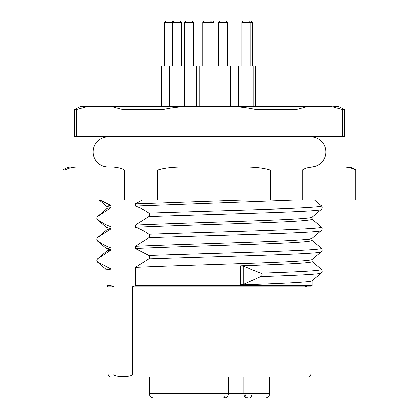 <?xml version="1.0" encoding="UTF-8"?>
<svg xmlns="http://www.w3.org/2000/svg" width="419" height="419" viewBox="0 0 419 419"><rect width="100%" height="100%" fill="white"/><g stroke="black" fill="none" stroke-linecap="round" stroke-linejoin="round"><path stroke-width="0.63" d="M222.269 398.05L248.792 398.05A4.509 3.802 -90 0 1 244.989 393.541L269.595 393.541C269.354 396.254 267.851 397.757 265.091 398.05M256.454 398.05L251.384 398.05M228.02 398.05L222.552 398.05M231.759 398.05L232.833 398.05M234.692 398.05L235.981 398.05M243.8 377.016L243.8 393.541C243.984 396.269 245.125 397.772 247.226 398.05M224.411 397.615L222.568 398.05M106.887 270.03C106.892 269.705 108.27 269.386 111.014 269.077L111.014 285.669L113.973 286.874L108.086 286.874L108.086 374.01C108.249 375.822 109.254 376.822 111.093 377.016L302.199 377.016M113.973 286.874L113.973 374.01C113.429 375.55 116.43 376.419 122.977 376.613C129.722 376.419 132.818 375.55 132.257 374.01L132.257 286.874L135.306 285.669L135.306 267.463C161.451 266.201 203.592 264.97 239.967 263.713C281.95 262.294 312.658 260.869 312.113 259.44M111.014 269.077L97.758 262.1C96.6 261.016 96.6 259.864 97.758 258.654L111.014 250.085C108.27 250.415 106.892 250.735 106.887 251.044M111.014 249.803L106.882 248.849C106.892 248.525 108.27 248.205 111.019 247.891L111.014 250.085M111.019 247.891C106.934 246.597 102.514 244.272 97.758 240.915C96.606 239.83 96.606 238.683 97.758 237.468L111.019 228.9C108.27 229.224 106.892 229.544 106.882 229.858M111.019 228.627L106.892 227.669C106.892 227.349 108.27 227.025 111.019 226.705L111.019 228.9M111.019 226.705C106.918 225.412 102.498 223.086 97.758 219.734C96.611 218.645 96.611 217.498 97.758 216.283L111.019 207.714C108.27 208.034 106.892 208.353 106.887 208.678M111.019 207.431L106.887 206.483C106.892 206.153 108.27 205.829 111.014 205.525L111.019 207.714M111.014 205.525L99.926 200.031M122.977 200.031L122.977 376.613M108.086 286.874L106.887 285.669L111.014 285.669M97.758 262.1L97.695 262.383L98.638 262.713M97.758 258.654L97.695 258.696C96.475 260.063 96.475 261.294 97.695 262.383L106.971 270.166M97.758 240.915L97.69 241.197M97.695 241.203L98.633 241.533M97.758 219.734L97.695 220.012M106.965 227.795L97.706 220.017L98.638 220.347M97.7 220.017C96.48 218.917 96.48 217.691 97.7 216.33L106.945 208.568M307.986 285.669L305.027 286.874L310.914 286.874L132.257 286.874M321.357 248.158L321.305 248.106C322.525 249.473 322.525 250.698 321.305 251.793L312.035 259.576M307.986 239.218L307.986 239.49C310.73 239.82 312.108 240.139 312.118 240.454C310.463 241.705 291.472 242.952 255.14 244.198C216.214 245.618 165.29 247.048 135.306 248.472L135.306 246.278C161.284 245.036 203.561 243.774 240.008 242.538C281.987 241.103 312.747 239.684 312.113 238.259M321.352 226.978L321.294 226.915C322.525 228.282 322.525 229.512 321.3 230.607L321.331 230.581M321.352 205.792L321.3 205.734C322.525 207.101 322.525 208.332 321.305 209.421L312.066 217.173M142.465 200.031L135.306 203.912L243.926 200.031M295.515 200.031L135.306 206.106L135.306 203.912M135.306 206.106C139.506 207.4 144.057 209.725 148.97 213.077C150.149 214.167 150.149 215.314 148.97 216.529L135.306 225.097C161.184 223.846 203.514 222.604 239.956 221.347C281.856 219.933 312.804 218.493 312.108 217.073M312.113 217.131L312.113 219.268C310.563 220.514 291.577 221.761 255.155 223.013C216.298 224.432 165.07 225.872 135.306 227.287L135.306 225.097M135.306 227.287C139.522 228.58 144.073 230.906 148.97 234.263C150.149 235.347 150.149 236.499 148.97 237.709L135.306 246.278M135.306 248.472L148.975 255.449C150.149 256.533 150.149 257.68 148.97 258.895L135.306 267.463M321.242 205.698C329.748 208.154 220.122 210.621 148.97 213.077M321.242 209.139C329.748 211.605 220.122 214.062 148.97 216.529M321.242 226.878C329.758 229.34 220.122 231.801 148.97 234.263M321.242 230.324C329.753 232.786 220.127 235.248 148.97 237.709M321.294 230.607L312.061 238.364M321.305 248.106L312.118 240.454M321.242 248.058C329.748 250.525 220.132 252.982 148.975 255.449M321.242 251.51C329.748 253.966 220.132 256.433 148.97 258.895M321.242 269.244C323.803 270.522 299.093 271.821 260.775 273.099C262.671 274.199 262.671 275.346 260.775 276.545L243.701 284.197L240.579 284.883C282.301 283.459 312.773 282.039 312.113 280.625M321.253 269.249L321.3 269.286C322.53 270.653 322.53 271.884 321.305 272.973L312.061 280.73M312.108 261.634C312.773 263.059 282.333 264.478 240.579 265.892L243.701 266.384L260.775 273.099M135.306 285.669L312.113 285.669L312.113 280.688M321.242 272.69C323.803 273.979 299.093 275.257 260.775 276.545M108.086 166.977A15.026 15.026 0 0 1 93.065 151.956A15.026 15.026 0 0 1 108.086 136.929L310.914 136.929A15.026 15.026 0 0 1 325.935 151.956A15.026 15.026 0 0 1 310.914 166.977M310.846 136.929L344.717 136.636L344.717 109.589L342.716 109.589L342.716 136.636L342.716 109.589L331.455 106.588L87.545 106.588L76.284 109.589L76.284 136.636L76.284 109.589L74.283 109.589L74.283 136.636L344.717 136.636M108.154 136.929L74.283 136.636M87.545 106.588L80.296 106.588L74.283 109.589M344.717 109.589L338.704 106.588L332.911 106.793M196.354 106.588L196.354 66.024L161.43 66.024L161.43 106.588L185.476 106.588C177.007 107.096 169.501 108.097 162.954 109.589L162.954 136.636M253.825 106.588L255.318 106.588L255.318 66.024L238.799 66.024L238.799 106.588L253.825 106.588L253.825 66.024M122.83 136.636L122.83 109.589L111.569 106.588M162.954 109.589L122.83 109.589M256.046 136.636L256.046 109.589C249.405 108.081 241.899 107.081 233.524 106.588M307.431 106.588L296.17 109.589L296.17 136.636M296.17 109.589L256.046 109.589M230.46 106.588L230.46 66.024L199.826 66.024L199.826 106.588M202.833 22.453L204.331 20.95L212.506 20.95L214.009 22.453L202.833 22.453L202.833 66.024M181.432 22.453L164.437 22.453L164.437 66.024M179.934 20.95L173.937 20.95L172.434 22.453L172.434 66.024M172.942 21.945L171.947 20.95L165.94 20.95L164.437 22.453M184.334 22.453L185.837 20.95L191.844 20.95L193.348 22.453L184.334 22.453L184.334 66.024M218.446 22.453L219.949 20.95L225.956 20.95L227.459 22.453L218.446 22.453L218.446 66.024M241.805 22.453L243.308 20.95L250.813 20.95L252.317 22.453L241.805 22.453L241.805 66.024M315.926 166.977C309.704 166.93 305.121 167.982 302.178 170.135L302.178 200.031L355.307 200.031L355.307 170.135C352.363 167.982 347.78 166.93 341.558 166.977L241.072 166.977C254.26 166.93 263.975 167.982 270.218 170.135L302.178 170.135M124.412 200.031L124.412 170.135C121.117 167.982 115.984 166.93 109.019 166.977L80.317 166.977C73.351 166.93 68.218 167.982 64.919 170.135L63.018 170.135L63.018 200.031L270.218 200.031L270.218 170.135M270.218 200.031L302.178 200.031M355.307 200.031L355.982 200.031L355.982 170.135L355.307 170.135M64.919 170.135L64.919 200.031M80.317 166.977L71.581 166.977C68.349 167.013 65.495 168.066 63.018 170.135M355.982 170.135C353.505 168.066 350.651 167.013 347.419 166.977L341.558 166.977M95.38 166.977L241.072 166.977M157.602 200.031L157.602 170.135C163.839 167.982 173.555 166.93 186.743 166.977L323.683 166.977M157.602 170.135L124.412 170.135M149.405 377.016L149.405 393.541L228.418 393.541A4.509 4.509 0 0 1 223.908 398.05A4.509 1.168 -90 0 0 225.076 393.541L225.076 377.016M251.976 377.016L251.976 393.541A4.509 3.184 90 0 1 248.792 398.05M228.418 377.016L228.418 393.541L244.989 393.541L244.989 377.016M108.086 374.01L113.973 374.01M132.257 374.01L310.914 374.01C310.751 375.822 309.746 376.822 307.907 377.016M240.579 265.892L240.579 284.883M243.701 266.384L243.701 284.197M149.405 393.541C149.646 396.254 151.149 397.757 153.909 398.05M269.595 377.016L269.595 393.541M106.965 250.918L97.7 258.701M106.96 248.975L97.7 241.197C96.475 240.108 96.48 238.877 97.7 237.515M106.96 229.727L97.7 237.505M106.965 206.619L99.125 200.031M310.914 286.874L310.914 374.01M314.496 200.031L321.294 205.739M312.035 219.137L321.294 226.915M312.029 261.508L321.3 269.291M214.847 106.588L214.847 66.024M210.343 20.95L211.846 22.453L211.846 66.024M169.433 106.588L169.433 66.024M184.454 106.588L184.454 66.024M179.95 20.95L181.448 22.453L181.448 66.024M193.348 22.453L193.348 66.024M227.459 22.453L227.459 66.024M252.317 22.453L252.317 66.024M249.315 20.95L250.819 22.453L250.819 66.024M217.011 106.588L217.011 66.024M214.009 22.453L214.009 66.024"/></g></svg>
